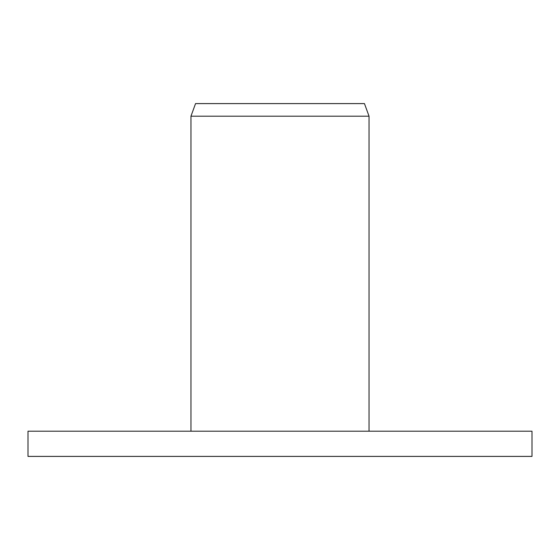 <?xml version="1.0" encoding="UTF-8"?>
<svg xmlns="http://www.w3.org/2000/svg" width="560" height="560" viewBox="0 0 560 560"><rect width="100%" height="100%" fill="white"/><g stroke="black" fill="none" stroke-linecap="round" stroke-linejoin="round"><path stroke-width="0.84" d="M190.96 116.2L195.545 103.6L364.455 103.6L369.04 116.2L190.96 116.2L190.96 431.2M280 431.2L532 431.2L532 456.4L28 456.4L28 431.2L280 431.2M369.04 116.2L369.04 431.2"/></g></svg>
